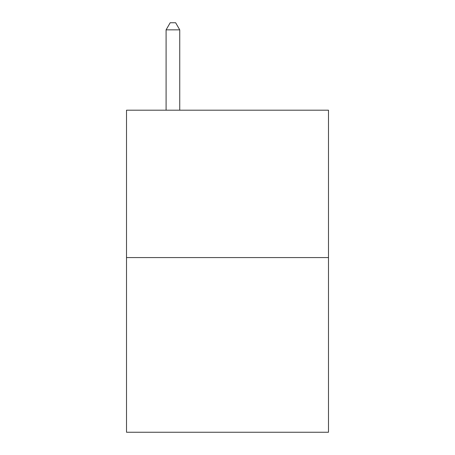 <?xml version="1.0" encoding="UTF-8"?>
<svg xmlns="http://www.w3.org/2000/svg" width="455" height="455" viewBox="0 0 455 455"><rect width="100%" height="100%" fill="white"/><g stroke="black" fill="none" stroke-linecap="round" stroke-linejoin="round"><path stroke-width="0.68" d="M328.482 257.575L328.482 110.195L126.518 110.195L126.518 432.25L328.482 432.25L328.482 257.575L126.518 257.575M179.736 110.195L179.736 29.848L166.092 29.848L166.092 110.195M166.092 29.848L170.187 22.75L175.641 22.75L179.736 29.848"/></g></svg>
